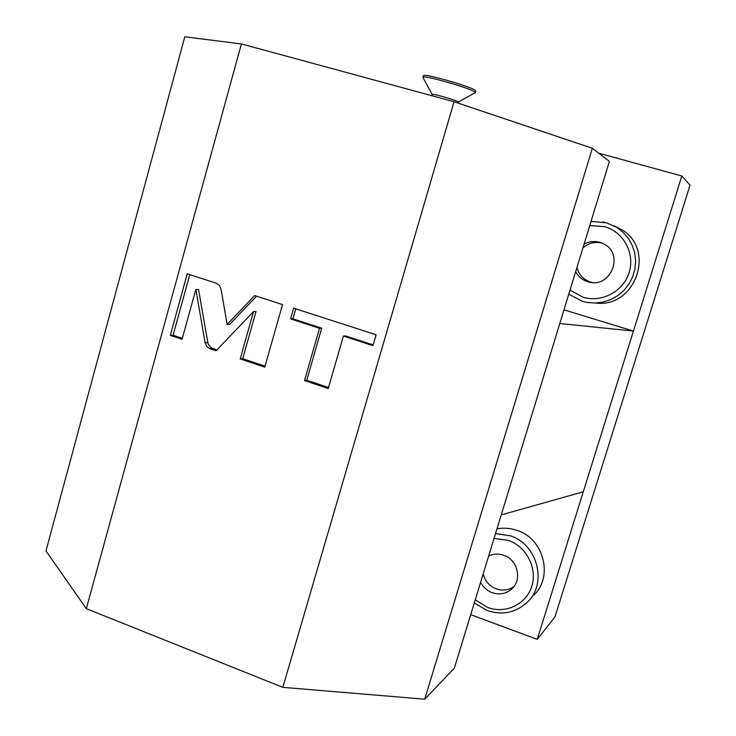 <?xml version="1.0" encoding="UTF-8"?>
<svg xmlns="http://www.w3.org/2000/svg" width="736" height="736" viewBox="0 0 736 736"><rect width="100%" height="100%" fill="white"/><g stroke="black" fill="none" stroke-linecap="round" stroke-linejoin="round"><path stroke-width="1.1" d="M537.243 639.372L681.821 175.978L690.037 185.159L554.953 616.934L537.243 639.372L470.718 614.661M496.947 528.917C503.7 527.602 510.425 528.098 517.123 530.408C543.692 538.614 553.61 576.693 533.876 595.102M559.802 323.5L454.333 668.196L424.7 699.2L282.826 687.341L86.314 608.654L45.963 550.905L184.81 36.8L241.399 43.939L454.066 101.752L592.351 148.286L609.399 161.396L559.802 323.5L633.429 331.09L563.988 309.828M598.727 153.189L681.821 175.978M613.87 225.731L621.359 229.43C656.319 249.246 635.453 308.421 595.81 303.011M424.7 699.2L592.351 148.286M501.244 514.887L583.289 491.814M480.617 582.286C483.193 587.245 487.066 590.714 492.218 592.692C499.45 595.056 505.88 593.869 511.529 589.14C522.45 580.032 517.739 559.645 503.718 555.238C498.484 553.472 493.46 553.739 488.649 556.039M483.156 573.979C485.052 581.164 489.431 586.141 496.294 588.91C502.624 591.036 508.475 590.272 513.829 586.629M86.314 608.654L241.399 43.939M282.826 687.341L454.066 101.752M221.03 289.147L219.659 285.826L216.55 283.314L187.248 273.838L170.301 335.377L182.059 339.333L195.85 289.423L205.105 342.7L206.825 346.49L209.576 348.57L216.108 350.787L253.543 311.558L240.221 358.91L264.767 367.163L282.523 304.575L254.628 295.578L227.176 324.429L221.03 289.147M319.516 328.284L304.52 380.54L328.238 388.525L343.408 336.048L372.959 345.653L376.133 334.77L293.646 308.163L290.591 318.89L319.516 328.284L321.696 328.192L306.765 380.208L328.523 387.532M227.176 324.429L229.733 324.355L256.533 296.194M240.221 358.91L242.724 358.671L265.052 366.188M253.543 311.558L255.999 311.54L242.724 358.671M195.85 289.423L198.527 289.496L208.04 343.73L210.708 347.512L216.881 349.986M170.301 335.377L173.08 335.248L182.326 338.358M189.778 274.657L173.08 335.248M295.743 308.835L292.891 318.835L321.696 328.192M343.408 336.048L345.488 335.92L373.17 344.908M304.52 380.54L306.765 380.208M290.591 318.89L292.891 318.835M575.653 271.704C578.33 276.644 582.369 279.974 587.751 281.686L588.202 281.814C610.788 289.193 625.039 253.377 603.253 243.662L599.84 242.319C594.366 240.828 589.122 241.426 584.09 244.113M601.8 243C594.688 241.472 588.395 243.128 582.912 247.968M576.941 267.481C578.901 274.767 583.464 279.616 590.622 282.035L592.59 282.514M458.05 103.086L457.976 101.752C455.244 99.875 432.621 93.426 432.198 94.401L431.82 95.708M422.979 77.528L423.007 77.17C423.881 74.925 469.596 87.924 474.674 91.871L475.29 92.754M475.355 92.524L475.76 91.154L475.152 90.27C470.083 86.287 424.35 73.287 423.467 75.569L423.007 77.17M587.31 302.459L582.342 301.291L587.31 302.459L595.249 303.03L603.18 302.045L610.806 299.534L617.826 295.587L623.962 290.352L628.986 284.022L632.693 276.856L634.938 269.1L635.628 261.078L634.736 253.101L632.298 245.465L628.406 238.482L623.226 232.41L616.943 227.498L606.473 222.787L602.894 221.941M474.306 602.913L487.168 610.567C502.467 615.572 515.899 612.738 527.464 602.057C547.648 583.243 537.492 544.226 510.315 535.79L495.53 533.545M475.254 599.822L487.683 607.458C505.54 614.21 526.341 604.357 531.824 586.242C537.574 568.22 526.433 546.609 508.291 540.353L494.049 538.384M210.119 348.772L212.741 348.588M205.105 342.7L207.745 342.544M570.014 290.131L582.986 297.197C601.625 303.02 623.392 291.52 629.151 272.476C635.205 253.515 623.594 231.95 604.642 226.67L589.766 225.556M511.529 589.14L512.541 588.147M591.036 221.416L606.446 222.778L621.359 229.43M568.781 294.152L582.323 301.291M588.202 281.814L591.063 282.164M432.161 94.502L422.924 77.427M458.353 102.092L474.84 92.902"/></g></svg>
